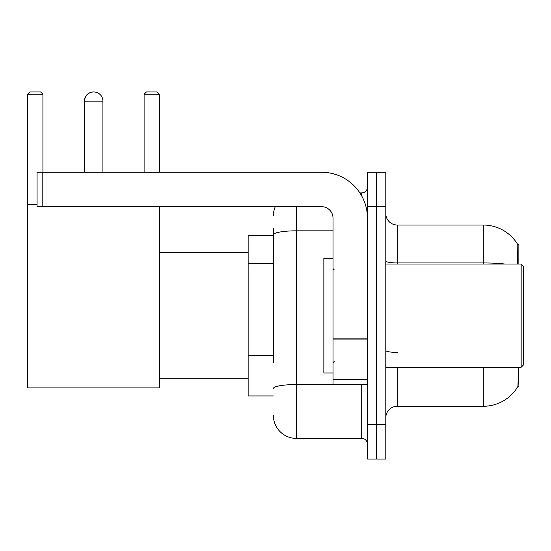 <?xml version="1.0" encoding="UTF-8"?>
<svg xmlns="http://www.w3.org/2000/svg" width="551" height="551" viewBox="0 0 551 551"><rect width="100%" height="100%" fill="white"/><g stroke="black" fill="none" stroke-linecap="round" stroke-linejoin="round"><path stroke-width="0.83" d="M518.863 264.025L518.863 244.527L517.816 244.672A40.147 40.147 0 0 0 483.303 225.028L397.264 225.028A11.475 11.475 0 0 1 385.796 213.554A11.475 11.475 0 0 0 397.264 225.028L397.264 264.025M517.733 386.768L517.933 386.43A40.147 40.147 0 0 1 483.303 406.273A40.147 40.147 0 0 0 517.733 386.768L518.863 386.768L518.863 367.269M273.379 256.904L273.379 228.465L273.379 235.353L248.143 235.353L248.143 395.949L273.379 395.949M397.264 367.269L397.264 406.273A11.475 11.475 0 0 0 385.796 417.741A11.475 11.475 0 0 1 397.264 406.273L483.303 406.273L483.303 367.269M517.933 386.43L518.525 368.647M376.615 424.628L376.615 459.038L385.796 459.038L385.796 424.628L376.615 424.628L376.615 459.038L367.441 459.038L367.441 424.628L376.615 424.628L376.615 206.673L376.615 424.628M367.441 424.628L367.441 172.256L376.615 172.256L376.615 206.673L376.615 172.256L385.796 172.256L385.796 424.628M517.541 264.025L517.816 244.672A40.147 40.147 0 0 0 483.303 225.028L483.303 262.944L397.264 262.944A11.475 1.99 -0 0 1 385.796 260.954M273.379 362.441L273.379 228.465M296.321 206.673L296.321 438.389L361.704 438.389L361.704 384.474M359.879 192.905L361.704 192.905A5.737 5.737 0 0 0 367.441 187.175M367.441 444.127A5.737 5.737 0 0 0 361.704 438.389M273.379 215.847A22.942 22.942 0 0 1 275.293 206.673M296.321 438.389A22.942 22.942 0 0 1 273.379 415.447M84.331 172.256L84.331 101.136A9.174 9.174 0 0 1 93.622 91.962M84.565 172.256L84.565 101.136A9.174 9.174 0 0 1 93.739 91.962A9.174 9.174 0 0 1 102.913 101.136L84.331 101.136M102.913 172.256L102.913 101.136M159.466 206.673L159.466 387.918L27.55 387.918L27.55 94.255L29.844 91.962L40.629 91.962L42.923 94.255L27.55 94.255M42.923 172.256L42.923 94.255M27.55 204.38L37.069 204.38M159.466 94.255L144.1 94.255L146.394 91.962L157.173 91.962L159.466 94.255L159.466 172.256M144.1 94.255L144.1 172.256M367.441 384.474L333.031 384.474L333.031 338.087L367.441 338.087L367.441 218.141A45.885 45.885 0 0 0 321.557 172.256L42.806 172.256L42.806 206.673L321.557 206.673A11.475 11.475 0 0 1 333.031 218.141L333.031 338.087M42.806 206.673L37.069 206.673L37.069 172.256L42.806 172.256M521.156 264.025L523.45 266.326L523.45 364.976L521.156 367.269L521.156 264.025L385.796 264.025M333.031 258.295L323.85 258.295L323.85 373.006L333.031 373.006M273.379 263.791L248.143 263.791M273.379 355.56L248.143 355.56M517.837 259.92L518.863 259.92M504.812 264.025A40.147 6.97 180 0 0 483.303 262.944L483.303 264.025M385.796 206.673L367.441 206.673M397.264 352.42A11.475 1.99 0 0 1 385.796 350.429M363.701 384.474A5.737 0.999 0 0 1 361.704 384.536L296.321 384.536A22.942 3.981 180 0 0 273.379 388.524M273.379 234.809A22.942 3.981 180 0 1 296.321 230.828L333.031 230.828M361.704 195.929L361.704 192.905M367.441 339.085L333.031 339.085M333.031 379.735L367.441 379.735M159.466 378.744L248.143 378.744M159.466 252.558L248.143 252.558M385.796 367.269L521.156 367.269M334.175 269.763L333.031 268.619M334.175 361.532L333.031 362.682"/></g></svg>
